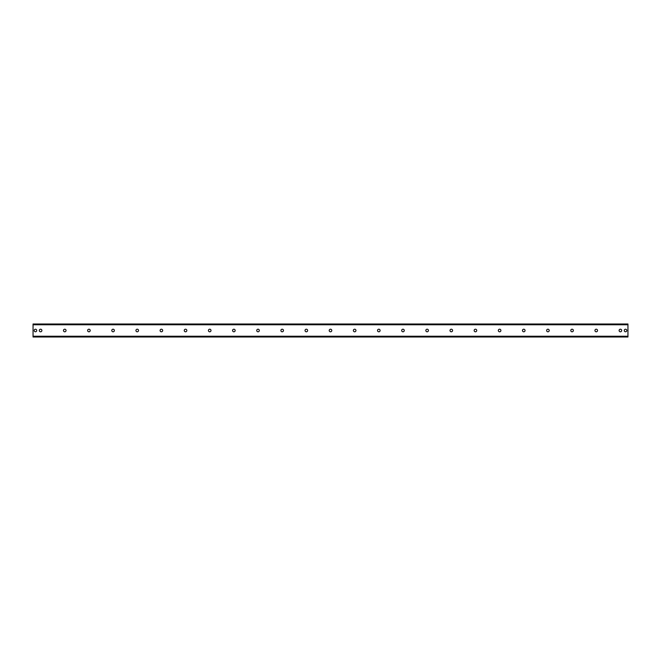 <?xml version="1.0" encoding="UTF-8"?>
<svg xmlns="http://www.w3.org/2000/svg" width="661" height="661" viewBox="0 0 661 661"><rect width="100%" height="100%" fill="white"/><g stroke="black" fill="none" stroke-linecap="round" stroke-linejoin="round"><path stroke-width="0.99" d="M621.687 330.5A1.281 1.281 0 0 1 619.762 331.615A1.281 1.281 0 0 1 619.762 329.385A1.281 1.281 0 0 1 621.687 330.5M597.527 330.5A1.281 1.281 0 0 1 595.602 331.615A1.281 1.281 0 0 1 595.602 329.385A1.281 1.281 0 0 1 597.527 330.5M573.368 330.5A1.281 1.281 0 0 1 571.443 331.615A1.281 1.281 0 0 1 571.443 329.385A1.281 1.281 0 0 1 573.368 330.5M549.208 330.5A1.281 1.281 0 0 1 547.283 331.615A1.281 1.281 0 0 1 547.283 329.385A1.281 1.281 0 0 1 549.208 330.5M525.049 330.5A1.281 1.281 0 0 1 523.124 331.615A1.281 1.281 0 0 1 523.124 329.385A1.281 1.281 0 0 1 525.049 330.5M500.889 330.5A1.281 1.281 0 0 1 498.964 331.615A1.281 1.281 0 0 1 498.964 329.385A1.281 1.281 0 0 1 500.889 330.5M476.73 330.5A1.281 1.281 0 0 1 474.805 331.615A1.281 1.281 0 0 1 474.805 329.385A1.281 1.281 0 0 1 476.73 330.5M452.578 330.5A1.281 1.281 0 0 1 450.653 331.615A1.281 1.281 0 0 1 450.653 329.385A1.281 1.281 0 0 1 452.578 330.5M428.419 330.5A1.281 1.281 0 0 1 426.494 331.615A1.281 1.281 0 0 1 426.494 329.385A1.281 1.281 0 0 1 428.419 330.5M404.259 330.5A1.281 1.281 0 0 1 402.334 331.615A1.281 1.281 0 0 1 402.334 329.385A1.281 1.281 0 0 1 404.259 330.5M380.1 330.5A1.281 1.281 0 0 1 378.175 331.615A1.281 1.281 0 0 1 378.175 329.385A1.281 1.281 0 0 1 380.1 330.5M355.94 330.5A1.281 1.281 0 0 1 354.015 331.615A1.281 1.281 0 0 1 354.015 329.385A1.281 1.281 0 0 1 355.94 330.5M331.781 330.5A1.281 1.281 0 0 1 329.856 331.615A1.281 1.281 0 0 1 329.856 329.385A1.281 1.281 0 0 1 331.781 330.5M307.621 330.5A1.281 1.281 0 0 1 305.696 331.615A1.281 1.281 0 0 1 305.696 329.385A1.281 1.281 0 0 1 307.621 330.5M283.47 330.5A1.281 1.281 0 0 1 281.545 331.615A1.281 1.281 0 0 1 281.545 329.385A1.281 1.281 0 0 1 283.47 330.5M259.31 330.5A1.281 1.281 0 0 1 257.385 331.615A1.281 1.281 0 0 1 257.385 329.385A1.281 1.281 0 0 1 259.31 330.5M235.151 330.5A1.281 1.281 0 0 1 233.226 331.615A1.281 1.281 0 0 1 233.226 329.385A1.281 1.281 0 0 1 235.151 330.5M210.991 330.5A1.281 1.281 0 0 1 209.066 331.615A1.281 1.281 0 0 1 209.066 329.385A1.281 1.281 0 0 1 210.991 330.5M186.832 330.5A1.281 1.281 0 0 1 184.906 331.615A1.281 1.281 0 0 1 184.906 329.385A1.281 1.281 0 0 1 186.832 330.5M162.672 330.5A1.281 1.281 0 0 1 160.747 331.615A1.281 1.281 0 0 1 160.747 329.385A1.281 1.281 0 0 1 162.672 330.5M138.513 330.5A1.281 1.281 0 0 1 136.587 331.615A1.281 1.281 0 0 1 136.587 329.385A1.281 1.281 0 0 1 138.513 330.5M114.361 330.5A1.281 1.281 0 0 1 112.436 331.615A1.281 1.281 0 0 1 112.436 329.385A1.281 1.281 0 0 1 114.361 330.5M90.202 330.5A1.281 1.281 0 0 1 88.277 331.615A1.281 1.281 0 0 1 88.277 329.385A1.281 1.281 0 0 1 90.202 330.5M66.042 330.5A1.281 1.281 0 0 1 64.117 331.615A1.281 1.281 0 0 1 64.117 329.385A1.281 1.281 0 0 1 66.042 330.5M41.883 330.5A1.281 1.281 0 0 1 39.957 331.615A1.281 1.281 0 0 1 39.957 329.385A1.281 1.281 0 0 1 41.883 330.5M626.802 330.5A1.264 1.264 0 0 1 624.901 331.599A1.264 1.264 0 0 1 624.901 329.401A1.264 1.264 0 0 1 626.802 330.5M36.727 330.5A1.264 1.264 0 0 1 34.835 331.599A1.264 1.264 0 0 1 34.835 329.401A1.264 1.264 0 0 1 36.727 330.5M627.95 324.766L627.95 324.006L33.05 324.006L33.05 324.766L627.95 324.766L627.95 336.994L33.05 336.994L33.05 324.766M33.05 336.234L627.95 336.234"/></g></svg>
